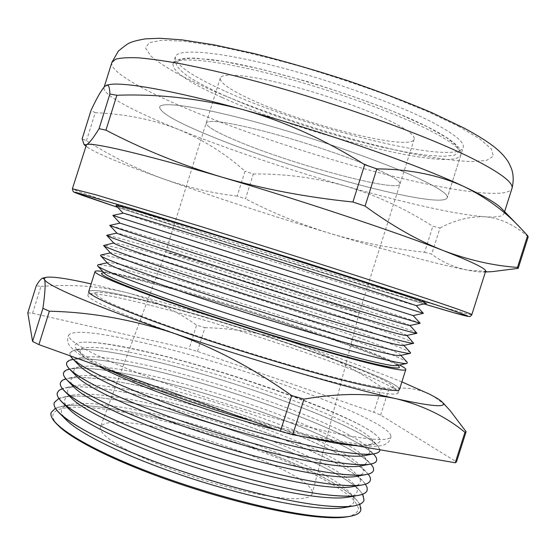 <?xml version="1.0" encoding="UTF-8"?>
<svg xmlns="http://www.w3.org/2000/svg" width="556" height="556" viewBox="0 0 556 556"><rect width="100%" height="100%" fill="white"/><g stroke="black" fill="none" stroke-linecap="round" stroke-linejoin="round"><path stroke-width="0.42" stroke-dasharray="2.78 2.08" d="M210.105 135.845C291.302 169.615 441.874 210.536 447.253 197.748C448.428 194.183 437.669 187.184 414.978 176.766C378.483 160.184 310.192 136.651 253.501 121.423C196.678 106.14 160.879 101.359 159.586 107.051C160.086 112.673 176.933 122.271 210.105 135.845C176.933 122.271 160.086 112.673 159.586 107.051C160.879 101.359 196.678 106.14 253.501 121.423C310.192 136.651 378.483 160.184 414.978 176.766C437.669 187.184 448.428 194.183 447.253 197.748C441.874 210.536 291.302 169.615 210.105 135.845M376.231 169.024C350.843 157.758 305.988 142.44 268.784 132.467C229.774 122.362 208.91 119.179 206.193 122.918C206.241 126.427 216.93 132.606 238.253 141.467C293.207 164.659 397.887 192.918 399.972 184.022C400.674 181.444 392.758 176.447 376.231 169.024C392.758 176.447 400.674 181.444 399.972 184.022C397.887 192.918 293.207 164.659 238.253 141.467C216.93 132.606 206.241 126.427 206.193 122.918C208.91 119.179 229.774 122.362 268.784 132.467C305.988 142.44 350.843 157.758 376.231 169.024M391.25 121.535C366.223 109.08 321.472 93.338 284.04 83.991C246.544 74.615 221.705 72.76 220.259 78.111C219.912 82.872 230.288 90.072 251.381 99.705C305.696 125.024 410.974 151.593 414.157 139.243C415.172 135.657 407.541 129.756 391.25 121.535M348.848 435.855C377.058 440.72 391.056 440.755 390.861 435.96C388.561 418.654 229.572 361.56 135.066 340.884C97.001 332.321 75.032 330.201 69.152 334.524C64.308 340.147 98.461 358.828 161.337 381.944C224.047 405.032 304.445 427.974 348.848 435.855M339.403 441.172C357.313 444.23 369.323 445.154 375.432 443.945C381.214 442.68 381.52 439.803 376.349 435.313C351.121 413.421 219.175 367.203 137.415 349.696C110.943 343.914 92.275 341.453 81.405 342.315C74.594 343.031 73.197 345.568 77.208 349.919C85.978 359.211 125.851 377.885 181.673 397.47C237.433 417.035 301.588 434.66 339.403 441.172M399.43 365.007C367.203 349.071 236.467 306.05 156.271 284.248C131.598 277.5 113.785 273.246 102.825 271.488M399.493 389.395C400.535 379.581 242.388 325.232 150.718 301.936C112.91 292.171 92.261 288.668 88.786 291.427M347.132 516.837C354.297 515.064 358.099 512.236 358.557 508.358L355.006 501.456C345.637 491.087 323.168 477.979 293.832 464.851C241.554 441.846 170.859 420.239 117.872 411.252C69.854 403.024 39.497 406.929 58.582 425.854M359.802 504.216L356.438 499.761C328.763 470.223 199.653 423.04 117.094 409.557C211.106 424.457 366.71 485.318 360.872 510.144M343.942 507.642C355.103 505.355 357.098 500.386 349.919 492.734C324.53 465.476 201.154 420.447 123.001 407.527C98.996 403.406 81.364 402.405 70.119 404.518C59.853 406.672 58.637 411.885 66.47 420.155M362.644 494.214L360.017 490.872C333.371 462.411 202.836 414.887 119.86 400.737C213.664 416.326 369.462 476.652 364.013 500.24M348.146 497.189C358.127 495.132 359.892 490.663 353.456 483.783C329.062 457.567 204.33 412.225 125.781 398.666C101.206 394.273 83.4 393.099 72.356 395.156C63.141 397.095 62.029 401.773 69.02 409.181M365.431 484.186L363.575 481.927C337.985 454.593 206.019 406.749 122.626 391.917C216.228 408.187 372.221 467.978 367.162 490.336M352.282 486.764C361.15 484.922 362.714 480.933 356.973 474.782C333.6 449.651 207.506 404.01 128.568 389.798C103.423 385.12 85.443 383.779 74.643 385.767C66.414 387.504 65.399 391.674 71.613 398.27M368.142 474.129L367.106 472.927C342.607 446.767 209.188 398.617 125.392 383.098C218.793 400.056 374.973 459.298 370.31 480.433M356.354 476.367C364.187 474.734 365.556 471.189 360.469 465.733C338.145 441.721 210.675 395.802 131.348 380.929C105.64 375.967 87.514 374.438 76.971 376.342C69.674 377.892 68.763 381.583 74.24 387.421M370.769 464.045L370.623 463.878C347.229 438.92 212.357 390.486 128.165 374.278C221.364 391.917 377.732 450.624 373.451 470.522L373.451 470.522M360.364 465.997C367.224 464.559 368.419 461.438 363.944 456.629C342.698 433.784 213.845 387.601 134.135 372.061C107.857 366.793 89.592 365.07 79.341 366.897C72.919 368.267 72.106 371.505 76.902 376.627M374.112 454.78C351.865 431.074 215.526 382.368 130.931 365.452C223.929 383.779 380.485 441.944 376.6 460.611L376.6 460.611M364.312 455.663C370.268 454.398 371.304 451.674 367.398 447.476C347.257 425.84 217.007 379.407 136.922 363.193C110.081 357.612 91.691 355.687 81.76 357.418C76.158 358.613 75.435 361.442 79.598 365.89M379.866 449.762L377.587 445.62C356.507 423.213 218.689 374.257 133.704 356.625C226.494 375.634 383.244 433.263 379.748 450.694M356.181 445.683C361.435 445.995 365.438 445.884 368.197 445.349C373.326 444.258 374.202 441.902 370.831 438.274C351.823 417.883 220.162 371.22 139.709 354.318C112.298 348.424 93.804 346.284 84.227 347.903C79.39 348.946 78.757 351.378 82.33 355.214C85.054 358.043 90.232 361.567 97.856 365.772M396.637 365.598L397.033 364.437C387.886 355.152 244.814 307.412 161.532 284.797C129.722 276.075 110.915 271.94 105.119 272.398L104.778 273.573M102.241 273.031C108.26 272.551 127.435 276.721 159.787 285.562C244.39 308.448 389.415 356.896 399.02 366.606M407.305 362.415C397.943 353.268 246.489 302.992 158.189 278.619C123.918 269.076 103.805 264.489 97.863 264.851M400.035 355.534L400.285 354.77C392.543 347.076 247.948 299.295 164.326 275.908C131.946 266.783 113.167 262.349 107.996 262.613L107.767 263.384M410.564 352.712C402.697 345.276 249.623 294.958 160.969 269.771C126.094 259.798 106.022 254.884 100.754 255.03M403.371 345.498L403.524 345.047C397.213 338.993 251.09 291.184 167.12 267.012C134.17 257.47 115.439 252.73 110.922 252.792L110.783 253.244M413.803 342.955C407.465 337.27 252.765 286.938 163.749 260.924C128.269 250.499 108.253 245.252 103.701 245.182M406.665 335.49L406.735 335.268C401.898 330.889 254.224 283.087 169.914 258.116C136.401 248.15 117.726 243.09 113.897 242.937L113.827 243.16M417.014 333.134C412.246 329.249 255.892 278.924 166.522 252.07C130.445 241.193 110.498 235.605 106.703 235.292M409.904 325.51L409.932 325.441C406.596 322.765 257.358 274.998 172.707 249.22C138.625 238.816 120.033 233.43 116.92 233.054L116.899 233.124M420.204 323.258C417.049 321.208 259.026 270.925 169.302 243.215L109.754 225.375M413.101 315.551L119.992 223.137M423.373 313.327L112.854 215.422M416.263 305.626L416.235 305.633C413.226 305.598 262.856 258.596 178.295 231.421L123.119 213.191M426.494 303.395C421.67 303.52 263.933 254.502 174.862 225.507C138.632 213.733 119.005 207.068 115.995 205.498M485.645 271.217L483.101 272.072C480.127 272.176 475.053 271.557 467.888 270.216C440.394 265.066 387.025 250.575 330.195 233.457C270.23 215.346 214.685 197.178 163.561 178.942C138.534 169.865 112.833 157.133 86.444 140.751L82.149 138.805M501.575 208.472C503.604 210.592 504.403 212.309 503.972 213.629C502.728 216.527 496.369 217.577 484.881 216.764C456.365 214.776 402.301 202.363 345.2 185.954C284.978 168.551 229.579 149.772 179.025 129.638C204.205 140.369 226.195 154.227 244.987 171.22L237.169 196.08L245.488 198.812L253.3 174L244.987 171.22M224.256 90.774C191.452 75.95 175.14 64.628 175.321 56.816C177.378 48.678 214.025 50.853 271.217 65.094C328.283 79.272 396.379 103.624 432.248 122.251C454.544 133.989 464.851 142.433 463.183 147.576C455.955 166.161 304.473 127.838 224.256 90.774M200.466 261.661C178.504 255.03 166.918 251.771 165.716 251.875L165.716 251.875C166.932 252.904 186.656 259.596 224.881 271.953C261.445 283.727 306.599 297.801 333.002 305.668C350.224 310.79 358.947 313.195 359.162 312.875L359.162 312.868C360.156 311.846 257.219 278.737 200.466 261.661M143.073 424.68C118.018 420.718 103.819 421.469 100.476 426.925C97.634 433.805 120.304 449.067 159.808 464.858C199.222 480.634 249.783 494.34 280.28 497.766C300.205 499.865 310.846 498.503 312.201 493.679C316.92 477.326 207.749 434.285 143.073 424.68M401.877 381.896C372.854 370.108 337.395 357.223 295.493 343.254C236.14 323.516 180.248 306.738 127.824 292.908L91.135 283.921M51.166 412.496C56.42 404.01 78.396 403.03 117.094 409.557C91.698 405.255 72.919 404.247 60.75 406.533L55.44 408.25M54.273 402.579C59.381 394.565 81.245 393.947 119.86 400.737C93.86 396.15 74.886 394.968 62.918 397.192L58.853 398.423M57.372 392.661C62.335 385.113 84.088 384.87 122.626 391.917C96.028 387.039 76.867 385.669 65.135 387.831L62.321 388.616M60.479 382.743C65.295 375.661 86.931 375.78 125.392 383.098C98.197 377.906 78.869 376.356 67.401 378.434L65.865 378.824M63.586 372.819L63.586 372.819C68.256 366.209 89.78 366.696 128.165 374.278C100.365 368.774 80.884 367.016 69.715 369.003L69.5 369.052M66.692 362.894L66.692 362.894C71.217 356.757 92.63 357.605 130.931 365.452C102.54 359.621 82.92 357.654 72.078 359.544M70.362 355.903L69.799 352.97C74.177 347.298 95.479 348.515 133.704 356.625C104.709 350.461 84.971 348.271 74.483 350.051L69.799 352.97L70.362 355.903M27.8 312.82L32.547 313.285L40.942 286.403L36.272 285.708M197.463 351.406L204.949 327.623L196.567 325.128L189.075 348.959L197.463 351.406L373.82 412.246L380.617 415.061L456.511 461.862M380.617 415.061L388.581 389.985L381.736 387.317L373.82 412.246M388.581 389.985C401.96 386.538 415.304 387.789 428.606 393.738C436.029 397.436 443.208 403.072 450.151 410.655M204.949 327.623C235.202 328.422 265.386 333.628 295.493 343.254C325.517 353.602 354.262 368.287 381.736 387.317M40.942 286.403C72.704 284.137 101.665 286.305 127.824 292.908C154.012 300.282 176.926 311.019 196.567 325.128M32.547 313.285L189.075 348.959M86.444 140.751L95.215 112.687L90.989 110.505M424.582 252.292L431.692 254.155L439.998 227.988L432.832 226.278L424.582 252.292C391.493 248.581 360.031 242.298 330.195 233.457C300.455 224.29 272.225 212.746 245.488 198.812M491.685 271.703L467.888 270.216C453.842 267.283 441.784 261.932 431.692 254.155M439.998 227.988C454.836 220.051 469.799 216.312 484.881 216.764C499.837 217.931 514.272 224.638 528.2 236.884M253.3 174C283.991 173.604 314.626 177.586 345.2 185.954C375.689 195.038 404.9 208.479 432.832 226.278M237.169 196.08C213.261 193.418 188.727 187.706 163.561 178.942C122.445 164.208 97.119 153.678 87.591 147.368L85.999 145.206M95.215 112.687C125.906 114.043 153.845 119.693 179.025 129.638C134.149 111.554 101.956 94.694 104.021 87.521L104.681 86.458L108.941 84.672M277.819 430.358L301.832 436.307M150.857 301.984C113.111 292.241 92.504 288.745 89.036 291.504C87.32 295.194 122.542 310.853 182.855 331.703C243.028 352.525 318.129 374.758 359.739 384.314C385.377 390.124 398.541 391.792 399.243 389.311C400.299 379.519 242.381 325.246 150.857 301.984M149.863 305.147C117.385 296.841 97.258 293.158 89.481 294.096L87.924 295.062C86.145 298.933 121.305 314.786 181.59 335.72C241.735 356.618 316.85 378.796 358.516 388.192C384.175 393.905 397.38 395.462 398.117 392.863L397.394 391.181C383.758 377.156 237.065 327.136 149.863 305.147M154.214 303.312C238.107 324.662 380.089 372.951 392.432 385.767C396.358 390.041 383.786 388.894 354.721 382.333C312.486 372.617 234.973 349.439 176.363 328.798C117.559 308.114 88.272 294.041 96.654 292.505C103.826 291.664 123.015 295.264 154.214 303.312M224.325 95.479L247.559 105.272L273.274 115.016L300.532 124.384L328.387 133.065L355.93 140.772L382.201 147.222L406.234 152.142L426.994 155.27L443.424 156.361L454.46 155.2L459.117 151.663L456.573 145.721L446.329 137.506L428.384 127.331C377.413 100.851 262.8 65.295 209.987 59.464L191.146 58.185L179.831 59.673L176.085 63.62C177.155 67.325 181.562 71.87 189.29 77.242C198.638 82.948 210.314 89.029 224.325 95.479M222.15 97.488C302.513 134.059 453.856 172.77 460.806 155.048C462.404 150.141 452.028 141.912 429.677 130.368C393.711 112.055 325.587 87.82 268.576 73.482C211.44 59.089 174.918 56.524 172.972 64.294C172.895 71.787 189.29 82.851 222.15 97.488M152.525 218.744C234.889 245.474 355.618 283.386 424.019 303.937C355.597 283.379 234.896 245.474 152.511 218.737L117.712 207.36L152.525 218.744M471.808 314.703C470.258 315.481 416.778 299.621 352.094 279.647C286.785 259.471 210.522 235.313 151.885 216.187C106.085 201.244 72.273 189.728 72.391 188.762M458.429 126.212L479.897 138.924L491.455 149.05L493.367 156.236L486.486 160.399L472.023 161.636C459.138 161.101 443.709 159.322 425.736 156.278C360.469 144.317 269.507 115.94 207.075 88.175L182.806 76.561C168.836 69.062 158.175 62.202 150.815 55.975L145.616 48.115L149.133 42.666L162.137 40.22L184.807 41.262L216.513 46.037C241.7 51.076 269.431 57.803 299.698 66.22C330.493 75.407 360.288 85.297 389.082 95.896L427.627 111.554L458.429 126.212M111.846 62.474C109.303 71.189 141.092 89.37 185.739 108.225C242.916 132.3 318.991 157.383 385.412 174.362C451.215 191.111 507.246 199.229 511.93 188.616M175.321 56.816L172.972 64.294C175.55 61.438 172.131 60.354 185.892 58.185L194.843 58.081L223.227 61.313L261.751 69.285L306.71 81.378C338.354 91.121 367.884 101.421 395.288 112.27L428.864 127.484C445.933 136.234 456.198 143.379 459.673 148.932L460.806 155.048L447.253 197.748L463.183 147.576M220.259 78.111L165.716 251.875L100.476 426.925M414.157 139.243L359.162 312.875M390.861 435.96C391.132 437.502 390.347 439.539 388.491 442.069C385.037 444.786 384.252 445.384 376.6 446.246C368.579 446.558 357.126 445.474 342.253 442.986C318.157 438.788 288.168 431.525 252.285 421.198M376.349 435.313C355.84 416.117 218.682 366.849 136.373 349.71C109.462 343.928 91.135 341.467 81.405 342.315M349.919 492.734L356.438 499.761M353.456 483.783L360.017 490.872M356.973 474.782L363.575 481.927M360.469 465.733L367.106 472.927M363.944 456.629L370.623 463.878M367.398 447.476L373.34 453.932M370.831 438.274L377.587 445.62M368.197 445.349L375.432 443.945M397.033 364.437L397.86 365.341M400.285 354.77L400.834 355.36M403.524 345.047L403.844 345.394M503.972 213.629L504.619 211.607M359.162 312.868L312.201 493.679M104.021 87.521L104.187 86.986M483.101 272.072L485.409 271.974M87.591 147.368L85.763 145.964M110.922 252.792L110.456 252.89M107.996 262.613L107.211 262.786M105.119 272.398L103.923 272.662M82.33 355.214L77.208 349.919M84.227 347.903L74.483 350.051M81.76 357.418L73.19 359.301M79.341 366.897L69.715 369.003M76.971 376.342L67.401 378.434M74.643 385.767L65.135 387.831M72.356 395.156L62.918 397.192M70.119 404.518L60.75 406.533M106.37 368.83C92.637 362.297 82.774 356.869 76.797 352.553C71.036 347.695 68.096 344.366 67.978 342.552C67.248 339.125 67.637 336.45 69.152 334.524M87.924 295.062L89.036 291.504M392.432 385.767L397.394 391.181M96.654 292.505L89.481 294.096M398.117 392.863L399.243 389.311"/><path stroke-width="0.83" d="M102.825 271.488C97.939 270.751 95.34 270.765 95.013 271.536C93.616 274.191 129.249 288.759 189.832 309.205C250.269 329.611 325.413 352.247 366.828 362.693C392.321 369.073 405.31 371.345 405.804 369.525C405.977 368.704 403.858 367.203 399.43 365.007M95.013 271.536L88.786 291.427C87.063 295.125 122.341 310.804 182.757 331.696C243.035 352.553 318.268 374.827 359.947 384.398C385.607 390.215 398.791 391.883 399.493 389.395L405.804 369.525M56.782 424.075C52.069 419.335 50.2 415.478 51.166 412.496C47.482 422.47 80.523 444.869 139.869 468.416C199.062 491.942 274.699 512 317.921 516.232C281.009 512.535 220.795 497.724 166.591 478.438C112.361 459.145 70.494 437.815 56.782 424.075L58.582 425.854C72.169 439.476 113.431 460.514 166.8 479.508C220.134 498.496 279.383 513.056 315.801 516.684C329.479 518.039 339.924 518.088 347.132 516.837L349.627 516.406C342.35 517.671 331.779 517.615 317.921 516.232C344.581 518.665 358.891 516.635 360.872 510.144L360.872 510.144C359.954 513.139 356.201 515.231 349.627 516.406M59.277 412.976C55.072 408.723 53.404 405.255 54.273 402.579C50.742 412.038 83.963 433.888 143.392 457.213C202.662 480.516 278.257 500.754 321.347 505.425C284.206 501.324 223.248 486.055 168.656 466.637C114.022 447.205 72.301 426.139 59.277 412.976L66.47 420.155C79.049 432.846 118.372 452.792 169.531 471.029C220.656 489.245 277.722 503.486 312.889 507.287C326.622 508.754 336.971 508.872 343.942 507.642L353.95 505.884C346.722 507.169 335.852 507.016 321.347 505.425C347.924 508.135 362.144 506.405 364.013 500.24L364.013 500.24C363.186 502.93 359.836 504.813 353.95 505.884M360.872 510.144L359.802 504.216M61.813 401.939C58.081 398.145 56.601 395.052 57.372 392.661C54.008 401.606 87.41 422.907 146.909 446.009C206.269 469.09 281.816 489.502 324.774 494.611C287.41 490.1 225.715 474.386 170.727 454.843C115.704 435.285 74.15 414.512 61.813 401.939L69.02 409.181C80.954 421.323 120.145 441.012 171.665 459.367C223.158 477.701 280.919 492.359 316.294 496.543C330.632 498.218 341.245 498.433 348.146 497.189L358.203 495.389C351.065 496.682 339.918 496.425 324.774 494.611C351.267 497.599 365.396 496.174 367.162 490.336C366.425 492.734 363.436 494.423 358.203 495.389M364.013 500.24L362.644 494.214M64.392 390.965C61.097 387.601 59.798 384.856 60.479 382.743C57.275 391.174 90.85 411.92 150.433 434.799C209.869 457.664 285.374 478.257 328.207 483.796C290.621 478.876 228.182 462.696 172.819 443.049C117.406 423.387 76.033 402.926 64.392 390.965L71.613 398.27C82.9 409.841 121.931 429.253 173.819 447.705C225.666 466.143 284.116 481.225 319.7 485.791C334.629 487.695 345.491 488.015 352.282 486.764L362.387 484.922C355.367 486.222 343.976 485.847 328.207 483.796C354.61 487.056 368.642 485.937 370.31 480.433C369.65 482.559 367.009 484.054 362.387 484.922M367.162 490.336L367.127 487.487L365.431 484.186M67.005 380.061C64.128 377.1 62.988 374.681 63.586 372.819C60.541 380.735 94.298 400.925 153.963 423.589C213.476 446.232 288.932 466.998 331.633 472.982C293.839 467.631 230.664 451.006 174.925 431.268C119.137 411.516 77.944 391.389 67.005 380.061L74.24 387.421C84.873 398.409 123.738 417.507 175.981 436.05C228.182 454.579 287.313 470.084 323.105 475.046C338.625 477.173 349.71 477.618 356.354 476.367L366.494 474.49C359.642 475.783 348.021 475.276 331.633 472.982C357.953 476.52 371.894 475.7 373.451 470.522C372.874 472.392 370.56 473.712 366.494 474.49M370.31 480.433L370.31 480.433C370.831 478.667 370.115 476.568 368.142 474.129M69.66 369.219C67.158 366.633 66.171 364.521 66.692 362.894C63.808 370.296 97.745 389.937 157.487 412.378C217.083 434.792 292.498 455.746 335.066 462.161C297.064 456.386 233.145 439.303 177.044 419.488C120.881 399.66 79.897 379.901 69.66 369.219L76.902 376.627C86.875 387.018 125.566 405.783 178.156 424.402C230.705 443.007 290.524 458.929 326.511 464.295C342.614 466.665 353.894 467.235 360.364 465.997L370.539 464.086C363.888 465.358 352.066 464.719 335.066 462.161C361.303 465.977 375.147 465.455 376.6 460.611C376.099 462.244 374.077 463.398 370.539 464.086M373.451 470.522C373.979 468.75 373.083 466.588 370.769 464.045M72.356 358.439L70.362 355.903C75.109 364.764 113.591 384.161 171.658 405.046C229.628 425.903 298.572 444.863 338.493 451.333C300.289 445.12 235.633 427.592 179.171 407.715C122.647 387.824 81.878 368.461 72.356 358.439L79.598 365.89C88.911 375.668 127.407 394.079 180.346 412.76C233.228 431.428 293.735 447.768 329.923 453.536C346.59 456.163 358.057 456.872 364.312 455.663L374.522 453.71C368.107 454.961 356.097 454.169 338.493 451.333C364.653 455.427 378.4 455.211 379.748 450.694C379.31 452.104 377.566 453.112 374.522 453.71M376.6 460.611C377.072 459.027 376.238 457.081 374.112 454.78L373.34 453.932M301.832 436.307L333.329 442.778C342.503 444.341 350.12 445.307 356.181 445.683M379.748 450.694L379.866 449.762M107.211 262.786L97.863 264.851L97.564 265.872L104.778 273.573C108.059 277.375 144.358 291.608 200.09 310.227C255.718 328.818 322.292 348.827 360.052 358.453C381.444 363.874 393.634 366.258 396.637 365.598L406.964 363.429L407.305 362.415L400.834 355.36M397.86 365.341L399.02 366.606C401.807 369.629 389.325 367.669 361.567 360.733C320.166 350.273 244.272 327.289 185.718 307.322C126.99 287.313 96.021 274.108 102.241 273.031L103.923 272.662M97.564 265.872C100.65 269.5 138.937 284.29 198.422 304.062C257.796 323.807 328.985 345.297 368.83 355.645C391.389 361.476 404.101 364.069 406.964 363.429M110.456 252.89L100.754 255.03L100.566 255.67L107.767 263.384C110.352 266.449 146.346 280.106 202.363 298.641C258.276 317.149 325.552 337.575 363.471 347.667C385.364 353.463 397.547 356.09 400.035 355.534L410.356 353.345L410.564 352.712L403.844 345.394M100.566 255.67C102.909 258.526 140.856 272.676 200.646 292.359C260.319 312.013 332.259 333.941 372.27 344.789C395.358 351.024 408.048 353.873 410.356 353.345M113.674 242.986L103.597 245.53L110.783 253.244C112.666 255.572 148.348 268.624 204.65 287.07C260.84 305.48 328.811 326.309 366.89 336.873C389.276 343.066 401.439 345.936 403.371 345.498L413.685 343.295L406.895 335.442M103.597 245.53C105.188 247.594 142.788 261.077 202.877 280.662C262.849 300.205 335.532 322.57 375.717 333.934C399.319 340.585 411.975 343.705 413.685 343.295M116.85 233.068L106.703 235.292L113.827 243.16C115.002 244.744 150.356 257.157 206.936 275.498C263.405 293.804 332.071 315.037 370.31 326.087C393.182 332.676 405.303 335.81 406.665 335.49L416.972 333.28L409.98 325.496M106.662 235.438C107.496 236.71 144.727 249.512 205.115 268.972C265.379 288.39 338.812 311.193 379.157 323.071C403.274 330.153 415.874 333.558 416.972 333.28M413.094 315.558L211.537 252.382L119.992 223.144L109.754 225.375L116.899 233.124C117.358 233.951 152.372 245.717 209.237 263.933C265.976 282.114 335.337 303.757 373.736 315.287C397.081 322.292 409.14 325.698 409.904 325.51L420.197 323.286L413.101 315.558L423.373 313.327L112.854 215.422L123.119 213.191C123.397 212.885 158.46 223.533 215.582 241.38L380.575 293.686L416.242 305.612L423.373 313.327M109.747 225.402C109.824 225.868 146.68 237.968 207.36 257.289L382.604 312.201L420.197 323.286M123.098 213.191L115.995 205.498C114.543 204.337 150.62 214.95 211.871 233.951C272.975 252.897 348.675 276.999 389.492 290.468C415.096 298.926 427.432 303.235 426.494 303.395L416.263 305.626M518.171 268.367L528.2 236.884L527.609 235.619L520.444 227.939C504.612 211.002 485.777 197.206 463.947 186.545C438.753 175.057 409.716 169.17 376.843 168.871L364.701 164.68C325.281 139.827 284.589 121.444 242.625 109.518C200.285 98.544 158.363 93.79 116.857 95.25L109.886 94.034C109.74 87.792 108.712 84.811 106.801 85.089L104.681 86.458C101.143 90.426 96.577 98.44 90.989 110.505L82.149 138.805L84.095 144.685L86.486 144.72C90.232 141.759 141.189 153.324 221.413 176.989C300.803 200.292 396.115 232.054 443.584 250.68C472.649 262.112 486.674 268.958 485.645 271.217L471.808 314.703C472.273 314.189 457.741 308.99 428.203 299.107C377.969 282.316 279.744 250.923 199.395 226.07L96.098 194.857L72.391 188.762L86.486 144.72C89.155 143.399 93.345 138.048 99.065 128.665L105.946 130.16C141.982 149.001 180.471 164.611 221.413 176.989C262.508 188.922 306.335 197.255 352.9 202.009L365.07 206.095C392.161 225.931 418.334 240.79 443.584 250.68C469.007 260.173 493.638 265.754 517.483 267.408L518.171 268.367L491.685 271.703L485.409 271.974M106.801 85.089L108.941 84.672C122.417 81.656 172.478 90.225 242.625 109.518C322.57 131.279 417.486 164.618 463.947 186.545C484.13 196.011 496.668 203.315 501.575 208.472L520.444 227.939M91.135 283.921C67.457 278.556 52.486 276.36 46.217 277.333L44.598 278.083L44.438 279.32C45.495 284.95 93.443 305.828 172.436 332.815C250.527 359.649 346.756 387.803 396.539 398.819C432.492 406.658 447.788 407.805 442.451 402.259C440.435 400.153 435.828 397.311 428.606 393.738L401.877 381.896M51.166 412.496L55.44 408.25M54.273 402.579L58.853 398.423M62.321 388.616L59.033 390.347L57.372 392.661M65.865 378.824C62.856 379.692 61.056 380.999 60.479 382.743L60.479 382.743M69.5 369.052C66.143 369.816 64.169 371.067 63.586 372.819M73.19 359.301L72.078 359.544C69.013 360.212 67.213 361.33 66.692 362.894M280.412 431.289L291.698 395.587L304 399.132L292.734 434.743L280.412 431.289L38.906 344.616L32.575 341.44L27.8 312.82L36.272 285.708C38.934 281.218 41.088 278.681 42.749 278.097L44.438 279.32C45.689 282.656 45.189 292.317 42.93 308.295L49.345 311.214L38.906 344.616M42.93 308.295L32.575 341.44M455.239 462.766L464.934 432.332L466.116 431.72L456.511 461.862L455.239 462.766L292.734 434.743M464.934 432.332C446.19 416.785 423.394 405.616 396.539 398.819C369.643 392.96 338.792 393.064 304 399.132M442.451 402.259L450.151 410.655L466.116 431.72M291.698 395.587C253.23 368.197 213.469 347.271 172.436 332.815C131.035 319.297 90.002 312.097 49.345 311.214M376.843 168.871L365.07 206.095M364.701 164.68L352.9 202.009M116.857 95.25L105.946 130.16M109.886 94.034L99.065 128.665M527.609 235.619L517.483 267.408M97.856 365.772C128.492 383.147 210.953 413.087 277.819 430.358M471.808 314.703C471.099 315.871 470.334 316.496 469.5 316.566L453.675 312.674L424.019 303.937C475.373 319.394 489.259 322.452 425.083 301.241L306.147 262.877L131.355 208.451L75.387 192.237L75.074 192.633L82.774 195.538L117.712 207.36L74.191 192.251L73.114 191.521L72.391 188.762M111.846 62.474L118.365 51.082C124.739 45.814 128.638 43.041 130.076 42.77C132.981 41.422 138.083 40.122 145.38 38.871L159.815 38.26L182.041 39.865L213.879 44.814L254.662 53.689C284.665 61.313 315.433 70.223 346.979 80.411C377.885 91.017 406.116 101.748 431.671 112.597L464.024 128.033C489.697 141.982 500.059 150.315 506.773 159.697C508.059 161.191 509.65 164.242 511.541 168.857C513.598 174.904 513.73 181.492 511.93 188.616C514.015 183.028 500.97 173.055 472.795 158.689C424.805 134.503 327.401 99.802 245.738 78.604C223.074 72.85 202.315 68.068 183.459 64.274C165.98 61.077 151.135 58.943 138.937 57.866C128.353 57.372 120.576 57.831 115.599 59.235L111.846 62.474L104.187 86.986M504.619 211.607L511.93 188.616M85.763 145.964L84.095 144.685M46.217 277.333L42.749 278.097M119.992 223.144L112.854 215.422M252.285 421.198C197.686 405.421 139.688 384.474 106.37 368.83"/></g></svg>
